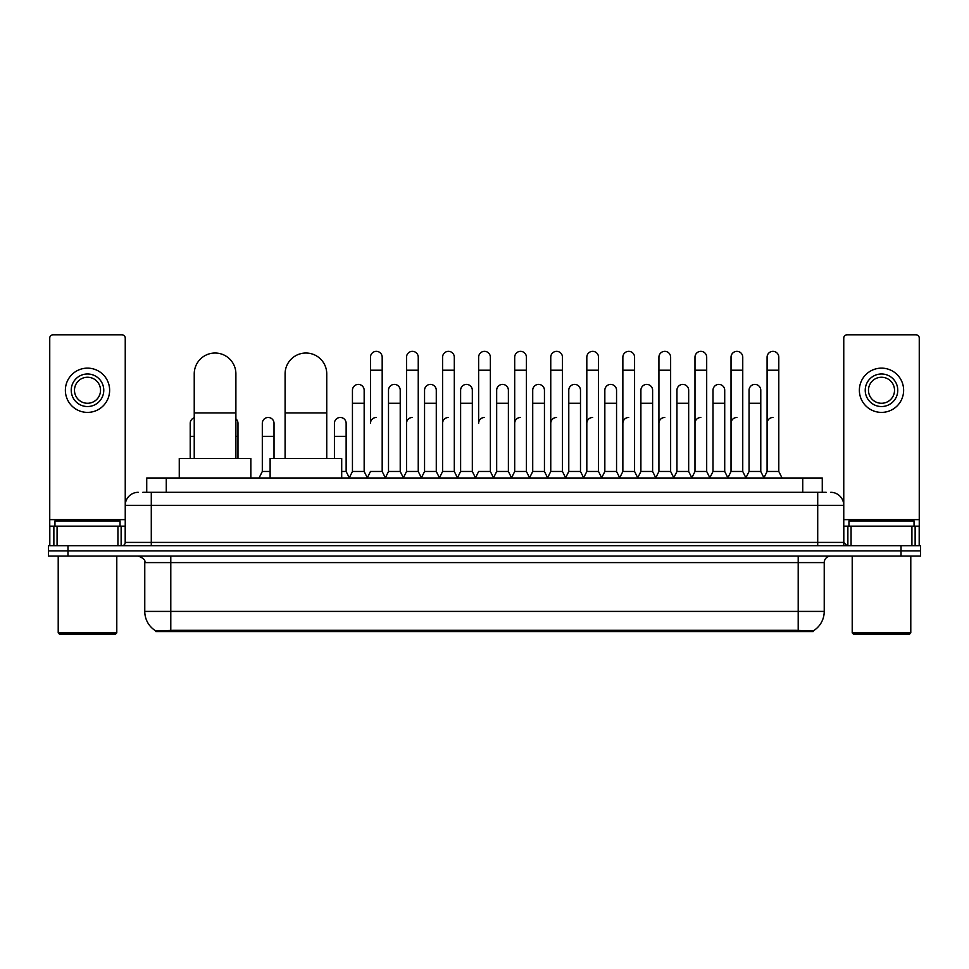 <?xml version="1.0" encoding="UTF-8"?>
<svg xmlns="http://www.w3.org/2000/svg" width="969" height="969" viewBox="0 0 969 969"><rect width="100%" height="100%" fill="white"/><g stroke="black" fill="none" stroke-linecap="round" stroke-linejoin="round"><path stroke-width="1.45" d="M142.818 492.313L151.285 492.313L142.818 492.313L146.731 492.313L146.731 477.996L822.269 477.996L822.269 492.313M813.161 631.582L155.839 631.582L155.839 630.94M144.769 611.415L170.798 611.415L170.798 562.601L144.769 562.601L144.769 611.415A22.784 22.784 0 0 0 155.912 630.989L173.403 630.322L795.597 630.322L813.088 630.989A22.784 22.784 0 0 0 824.231 611.415L824.231 562.601A6.504 6.504 0 0 1 830.736 556.085M920.55 556.085L920.55 550.889L48.45 550.889L48.45 556.085L67.975 556.085L67.975 550.889L48.45 550.889L48.45 545.68L67.975 545.68L67.975 550.889L920.55 550.889L920.55 556.085L67.975 556.085M138.264 492.313A13.021 13.021 0 0 0 125.243 505.321L125.243 542.422A3.258 3.258 0 0 1 121.997 545.68M830.736 492.313A13.021 13.021 0 0 1 843.757 505.321L151.285 505.321L151.285 492.313L826.182 492.313M911.926 545.68L911.926 526.155L919.254 526.155L919.254 545.68L919.254 338.06A3.258 3.258 0 0 0 915.996 334.814L847.003 334.814A3.258 3.258 0 0 0 843.757 338.06L843.757 542.422L847.003 545.68M920.55 545.68L920.55 550.889L920.55 545.68L67.975 545.68M117.927 545.68L117.927 526.155L57.074 526.155L57.074 545.68M151.285 545.68L151.285 505.321L125.243 505.321L125.243 338.06A3.258 3.258 0 0 0 121.997 334.814L53.004 334.814A3.258 3.258 0 0 0 49.746 338.06L49.746 526.155L57.074 526.155M117.927 526.155L125.243 526.155M49.746 545.68L49.746 526.155M87.501 373.986A16.267 16.267 0 0 0 71.234 390.265A16.267 16.267 0 0 0 87.501 406.532A16.267 16.267 0 0 0 103.768 390.265A16.267 16.267 0 0 0 87.501 373.986M87.501 377.244A13.021 13.021 0 0 0 74.48 390.265A13.021 13.021 0 0 0 87.501 403.274A13.021 13.021 0 0 0 100.522 390.265A13.021 13.021 0 0 0 87.501 377.244M87.501 412.394A22.13 22.13 0 0 0 109.63 390.265A22.13 22.13 0 0 0 87.501 368.135A22.13 22.13 0 0 0 65.371 390.265A22.13 22.13 0 0 0 87.501 412.394M115.481 634.186L59.509 634.186L58.213 632.89L116.789 632.89L115.481 634.186M58.213 556.085L58.213 632.89M116.789 556.085L116.789 632.89M120.035 526.155L120.035 520.947L54.954 520.947L54.954 526.155M194.236 458.47L194.236 373.864A20.821 20.821 0 0 1 215.057 353.031A20.821 20.821 0 0 1 235.891 373.864A20.821 20.821 0 0 0 215.057 353.031M235.891 458.47L235.891 373.864M250.85 477.996L250.85 458.47L179.265 458.47L179.265 477.996M285.092 458.47L285.092 373.864A20.821 20.821 0 0 1 305.913 353.031A20.821 20.821 0 0 1 326.747 373.864A20.821 20.821 0 0 0 305.913 353.031M326.747 458.47L326.747 373.864M341.706 477.996L341.706 458.47L270.121 458.47L270.121 477.996M367.227 477.996L370.473 471.479L382.186 471.479L385.444 477.996M382.186 471.479L382.186 357.198A5.862 5.862 0 0 0 376.335 351.347A5.862 5.862 0 0 1 376.699 351.359M376.335 417.469A5.862 5.862 0 0 0 370.473 423.32L370.473 370.219L382.186 370.219M370.473 370.219L370.473 357.198A5.862 5.862 0 0 1 376.335 351.347M403.274 477.996L406.532 471.479L418.245 471.479L421.503 477.996M418.245 471.479L418.245 357.198A5.862 5.862 0 0 0 412.394 351.347A5.862 5.862 0 0 1 412.758 351.359M406.532 471.479L406.532 370.219L418.245 370.219M406.532 370.219L406.532 357.198A5.862 5.862 0 0 1 412.394 351.347M439.332 477.996L442.591 471.479L454.304 471.479L457.562 477.996M454.304 471.479L454.304 357.198A5.862 5.862 0 0 0 448.441 351.347A5.862 5.862 0 0 1 448.817 351.359M442.591 471.479L442.591 370.219L454.304 370.219M442.591 370.219L442.591 357.198A5.862 5.862 0 0 1 448.441 351.347M475.391 477.996L478.638 471.479L490.362 471.479L493.609 477.996M490.362 471.479L490.362 357.198A5.862 5.862 0 0 0 484.5 351.347A5.862 5.862 0 0 1 484.863 351.359M484.5 417.469A5.862 5.862 0 0 0 478.638 423.32L478.638 370.219L490.362 370.219M478.638 370.219L478.638 357.198A5.862 5.862 0 0 1 484.5 351.347M511.438 477.996L514.696 471.479L526.409 471.479L529.668 477.996M547.594 477.802L544.445 471.479L532.72 471.479L529.571 477.802L526.409 471.479L526.409 357.198A5.862 5.862 0 0 0 520.559 351.347A5.862 5.862 0 0 1 520.922 351.359M493.512 477.802L496.673 471.479L508.386 471.479L511.547 477.802L514.696 471.479L514.696 370.219L526.409 370.219M514.696 370.219L514.696 357.198A5.862 5.862 0 0 1 520.559 351.347M547.497 477.996L550.755 471.479L562.468 471.479L565.726 477.996M601.773 477.996L598.527 471.479L586.814 471.479L583.653 477.802L580.492 471.479L568.779 471.479L565.63 477.802L562.468 471.479L562.468 357.198A5.862 5.862 0 0 0 556.606 351.347A5.862 5.862 0 0 1 556.981 351.359M550.755 471.479L550.755 370.219L562.468 370.219M550.755 370.219L550.755 357.198A5.862 5.862 0 0 1 556.606 351.347M637.832 477.996L634.574 471.479L622.861 471.479L619.712 477.802L616.55 471.479L604.838 471.479L601.676 477.802L598.527 471.479L598.527 370.219L586.814 370.219L586.814 471.479L583.556 477.996M586.814 370.219L586.814 357.198A5.862 5.862 0 0 1 593.04 351.359A5.862 5.862 0 0 1 598.527 357.198L598.527 370.219M673.891 477.996L670.633 471.479L658.92 471.479L655.759 477.802L652.609 471.479L640.897 471.479L637.735 477.802L634.574 471.479L634.574 370.219L622.861 370.219L622.861 471.479L619.615 477.996M622.861 370.219L622.861 357.198A5.862 5.862 0 0 1 629.087 351.359A5.862 5.862 0 0 1 634.574 357.198L634.574 370.219M709.95 477.996L706.692 471.479L694.979 471.479L691.818 477.802L688.668 471.479L676.943 471.479L673.794 477.802L670.633 471.479L670.633 370.219L658.92 370.219L658.92 471.479L655.662 477.996M658.92 370.219L658.92 357.198A5.862 5.862 0 0 1 665.146 351.359A5.862 5.862 0 0 1 670.633 357.198L670.633 370.219M745.997 477.996L742.751 471.479L731.026 471.479L727.876 477.802L724.715 471.479L713.002 471.479L709.841 477.802L706.692 471.479L706.692 370.219L694.979 370.219L694.979 471.479L691.721 477.996M694.979 370.219L694.979 357.198A5.862 5.862 0 0 1 701.205 351.359A5.862 5.862 0 0 1 706.692 357.198L706.692 370.219M763.826 477.996L767.085 471.479L767.085 370.219L778.797 370.219L778.797 471.479L782.056 477.996L778.797 471.479L767.085 471.479L763.935 477.802L760.774 471.479L749.061 471.479L745.9 477.802L742.751 471.479L742.751 370.219L731.026 370.219L731.026 471.479L727.78 477.996M731.026 370.219L731.026 357.198A5.862 5.862 0 0 1 737.252 351.359A5.862 5.862 0 0 1 742.751 357.198L742.751 370.219M767.085 370.219L767.085 357.198A5.862 5.862 0 0 1 773.31 351.359A5.862 5.862 0 0 1 778.797 357.198L778.797 370.219M349.191 477.996L352.45 471.479L364.162 471.479L367.324 477.802M364.162 471.479L364.162 390.265A5.862 5.862 0 0 0 358.675 384.414A5.862 5.862 0 0 1 364.162 390.265M352.45 471.479L352.45 403.274L364.162 403.274M352.45 403.274L352.45 390.265A5.862 5.862 0 0 1 358.675 384.414M385.347 477.802L388.508 471.479L400.221 471.479L403.37 477.802M400.221 471.479L400.221 390.265A5.862 5.862 0 0 0 394.734 384.414A5.862 5.862 0 0 1 400.221 390.265M388.508 471.479L388.508 403.274L400.221 403.274M388.508 403.274L388.508 390.265A5.862 5.862 0 0 1 394.734 384.414M421.406 477.802L424.555 471.479L436.28 471.479L439.429 477.802M436.28 471.479L436.28 390.265A5.862 5.862 0 0 0 430.781 384.414A5.862 5.862 0 0 1 436.28 390.265M424.555 471.479L424.555 403.274L436.28 403.274M424.555 403.274L424.555 390.265A5.862 5.862 0 0 1 430.781 384.414M457.453 477.802L460.614 471.479L472.327 471.479L475.488 477.802M472.327 471.479L472.327 390.265A5.862 5.862 0 0 0 466.84 384.414A5.862 5.862 0 0 1 472.327 390.265M460.614 471.479L460.614 403.274L472.327 403.274M460.614 403.274L460.614 390.265A5.862 5.862 0 0 1 466.84 384.414M508.386 471.479L508.386 390.265A5.862 5.862 0 0 0 502.899 384.414A5.862 5.862 0 0 1 508.386 390.265M496.673 471.479L496.673 403.274L508.386 403.274M496.673 403.274L496.673 390.265A5.862 5.862 0 0 1 502.899 384.414M544.445 471.479L544.445 390.265A5.862 5.862 0 0 0 538.946 384.414A5.862 5.862 0 0 1 544.445 390.265M532.72 471.479L532.72 403.274L544.445 403.274M532.72 403.274L532.72 390.265A5.862 5.862 0 0 1 538.946 384.414M580.492 471.479L580.492 390.265A5.862 5.862 0 0 0 575.005 384.414A5.862 5.862 0 0 1 580.492 390.265M568.779 471.479L568.779 403.274L580.492 403.274M568.779 403.274L568.779 390.265A5.862 5.862 0 0 1 575.005 384.414M616.55 471.479L616.55 390.265A5.862 5.862 0 0 0 611.064 384.414A5.862 5.862 0 0 1 616.55 390.265M604.838 471.479L604.838 403.274L616.55 403.274M604.838 403.274L604.838 390.265A5.862 5.862 0 0 1 611.064 384.414M652.609 471.479L652.609 390.265A5.862 5.862 0 0 0 647.122 384.414A5.862 5.862 0 0 1 652.609 390.265M640.897 471.479L640.897 403.274L652.609 403.274M640.897 403.274L640.897 390.265A5.862 5.862 0 0 1 647.122 384.414M688.668 471.479L688.668 390.265A5.862 5.862 0 0 0 683.169 384.414A5.862 5.862 0 0 1 688.668 390.265M676.943 471.479L676.943 403.274L688.668 403.274M676.943 403.274L676.943 390.265A5.862 5.862 0 0 1 683.169 384.414M724.715 471.479L724.715 390.265A5.862 5.862 0 0 0 719.228 384.414A5.862 5.862 0 0 1 724.715 390.265M713.002 471.479L713.002 403.274L724.715 403.274M713.002 403.274L713.002 390.265A5.862 5.862 0 0 1 719.228 384.414M760.774 471.479L760.774 390.265A5.862 5.862 0 0 0 755.287 384.414A5.862 5.862 0 0 1 760.774 390.265M749.061 471.479L749.061 403.274L760.774 403.274M749.061 403.274L749.061 390.265A5.862 5.862 0 0 1 755.287 384.414M190.203 458.47L190.203 436.341L194.236 436.341M190.203 436.341L190.203 423.32A5.862 5.862 0 0 1 194.236 417.76M911.926 526.155L851.073 526.155L851.073 545.68M843.757 526.155L851.073 526.155M843.757 545.68L843.757 542.422L817.715 542.422L817.715 492.313M881.499 373.986A16.267 16.267 0 0 0 865.232 390.265A16.267 16.267 0 0 0 881.499 406.532A16.267 16.267 0 0 0 897.766 390.265A16.267 16.267 0 0 0 881.499 373.986M881.499 377.244A13.021 13.021 0 0 0 868.478 390.265A13.021 13.021 0 0 0 881.499 403.274A13.021 13.021 0 0 0 894.52 390.265A13.021 13.021 0 0 0 881.499 377.244M881.499 412.394A22.13 22.13 0 0 0 903.629 390.265A22.13 22.13 0 0 0 881.499 368.135A22.13 22.13 0 0 0 859.37 390.265A22.13 22.13 0 0 0 881.499 412.394M909.491 634.186L853.519 634.186L852.211 632.89L910.787 632.89L909.491 634.186M852.211 556.085L852.211 632.89M910.787 556.085L910.787 632.89M914.046 526.155L914.046 520.947L848.965 520.947L848.965 526.155M237.974 458.47L237.974 423.32A5.862 5.862 0 0 0 235.891 418.838A5.862 5.862 0 0 1 237.974 423.32M259.05 477.996L262.308 471.479L270.121 471.479M274.021 458.47L274.021 423.32A5.862 5.862 0 0 0 268.534 417.482A5.862 5.862 0 0 1 274.021 423.32M262.308 471.479L262.308 436.341L274.021 436.341M262.308 436.341L262.308 423.32A5.862 5.862 0 0 1 268.534 417.482M341.706 471.479L346.139 471.479L349.288 477.802M346.139 471.479L346.139 423.32A5.862 5.862 0 0 0 340.64 417.482A5.862 5.862 0 0 1 346.139 423.32M334.426 458.47L334.426 436.341L346.139 436.341M334.426 436.341L334.426 423.32A5.862 5.862 0 0 1 340.64 417.482M406.532 423.32A5.862 5.862 0 0 1 412.394 417.469M442.591 423.32A5.862 5.862 0 0 1 448.441 417.469M514.696 423.32A5.862 5.862 0 0 1 520.559 417.469M550.755 423.32A5.862 5.862 0 0 1 556.606 417.469M586.814 423.32A5.862 5.862 0 0 1 592.665 417.469M622.861 423.32A5.862 5.862 0 0 1 628.724 417.469M658.92 471.479L658.92 423.32A5.862 5.862 0 0 1 664.782 417.469M694.979 423.32A5.862 5.862 0 0 1 700.829 417.469M742.751 471.479L742.751 423.32M731.026 423.32A5.862 5.862 0 0 1 736.888 417.469M767.085 423.32A5.862 5.862 0 0 1 772.947 417.469M795.597 631.582L795.597 630.322M173.403 631.582L173.403 630.322M166.256 492.313L166.256 477.996M802.744 492.313L802.744 477.996M798.202 556.085L798.202 562.601L170.798 562.601L170.798 556.085M824.231 562.601L798.202 562.601L798.202 611.415L824.231 611.415M798.202 630.456L798.202 611.415L170.798 611.415L170.798 630.456M901.025 556.085L901.025 545.68M125.243 542.422L817.715 542.422L817.715 545.68M125.243 519.638L49.746 519.638M125.195 542.991L125.195 526.155M121.125 526.155L121.125 545.68M49.807 526.155L49.807 545.68M53.864 545.68L53.864 526.155M194.236 412.915L235.891 412.915M285.092 412.915L326.747 412.915M919.254 519.638L843.757 519.638M919.193 545.68L919.193 526.155M915.136 526.155L915.136 545.68M843.805 526.155L843.805 542.991M847.875 545.68L847.875 526.155M235.891 436.341L237.974 436.341M144.769 562.601C145.689 560.288 143.509 558.12 138.264 556.085"/></g></svg>
